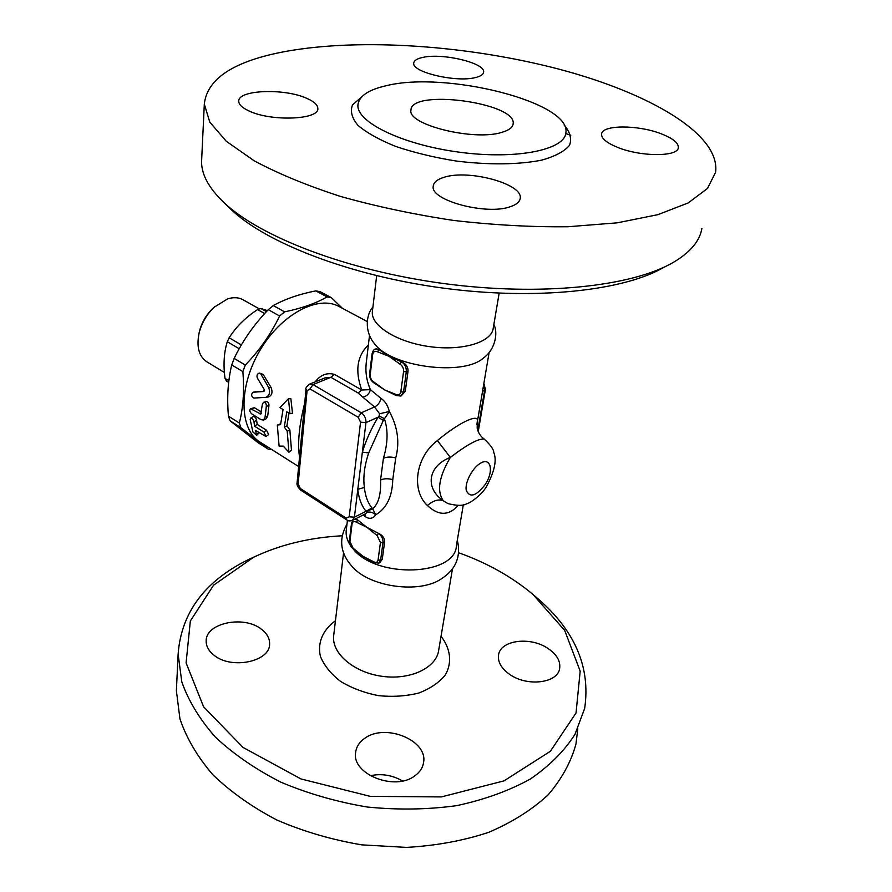 <?xml version="1.0" encoding="UTF-8"?>
<svg xmlns="http://www.w3.org/2000/svg" width="892" height="892" viewBox="0 0 892 892"><rect width="100%" height="100%" fill="white"/><g stroke="black" fill="none" stroke-linecap="round" stroke-linejoin="round"><path stroke-width="1.34" d="M463.316 504.794L456.414 545.581C455.756 575.831 376.547 579.019 353.132 548.903M350.032 544.778C347.088 540.117 345.806 535.479 346.174 530.874L346.33 529.592M440.793 579.231C419.028 593.604 371.128 587.226 353.031 567.546C340.298 553.854 338.291 539.392 346.988 524.139M458.733 552.772C487.222 562.975 511.952 576.856 532.914 594.407L564.681 630.421L580.179 671.152L576.031 712.976L550.364 751.287L504.025 780.868L441.373 796.924L370.347 796.378L300.972 778.95L243.003 747.418L203.577 706.787L186.094 662.879L190.342 620.988L213.589 585.185L253.763 557.165C280.032 544.711 309.468 537.575 342.082 535.769M256.528 555.85L247.285 560.165C204.279 581.684 181.232 612.994 178.121 654.092L181.79 681.845C188.402 700.733 199.529 719.086 215.184 736.892C233.347 753.985 255.19 769.049 280.724 782.106C307.907 793.601 336.775 801.908 367.303 807.026C398.066 810.092 427.915 809.624 456.838 805.621C484.49 799.667 509.02 790.791 530.417 778.984C549.55 765.815 564.402 750.941 574.983 734.35L584.673 708.371C590.76 666.915 574.693 629.953 536.482 597.462L535.479 596.625M213.935 655.152C208.683 650.959 206.097 646.243 206.163 641.014C205.706 622.906 243.906 615.067 261.345 629.172C267.031 633.487 269.785 638.449 269.607 644.057C270.042 661.73 231.229 669.814 213.935 655.152M414.925 775.75C395.022 791.538 351.604 774.2 355.607 752.536C356.332 746.682 359.487 741.865 365.096 738.074C385.5 723.133 427.814 740.315 423.6 762.359C422.83 767.633 419.931 772.104 414.925 775.75M547.878 648.372C556.697 654.349 560.622 661.017 559.663 668.398C557.957 683.116 527.328 687.03 509.789 674.452C501.438 668.543 497.68 662.109 498.517 655.152C500.133 640.144 530.194 636.219 547.878 648.372M577.804 728.831L575.953 744.073C571.025 762.036 561.77 778.939 548.179 794.805C532.145 809.68 512.354 822.179 488.805 832.292C463.439 840.699 436.021 845.727 406.551 847.4L361.751 844.858C331.813 839.807 303.514 831.522 276.866 820.016C251.845 806.914 230.437 791.75 212.642 774.512C197.299 756.539 186.406 737.996 179.939 718.874L176.382 690.72L178.121 654.092M402.526 780.957C392.368 775.115 381.586 773.353 370.18 775.706M501.683 132.395C473.797 141.304 407.243 124.657 410.967 110.173C410.576 88.475 516.914 102.669 513.156 123.798C512.722 127.467 508.897 130.332 501.683 132.395M499.163 293.145L493.254 328.044C491.983 342.06 462.903 351.169 430.2 346.709C397.486 342.439 370.882 325.892 372.332 311.91L372.466 310.829M373.915 342.974L374.484 343.699C390.685 366.835 462.948 376.48 483.208 358.205C495.673 349.363 498.115 332.471 493.856 324.476M701.893 228.475C699.796 241.018 690.33 252.28 673.482 262.293C632.461 286.488 541.098 296.545 444.149 283.6C347.2 270.677 259.605 236.737 223.613 202.261C208.84 188.045 201.492 174.52 201.57 161.72L201.726 158.419M229.144 207.602L231.173 209.564C266.162 243.048 350.311 275.74 443.246 288.116C536.181 300.537 623.999 290.792 663.893 267.31M570.802 135.238L565.762 133.577M286.276 51.323C361.728 37.787 469.014 45.514 559.407 69.275C649.175 93.013 720.502 134.068 715.618 172.268L707.434 188.513L688.211 202.93L657.906 214.66L617.275 222.833L567.903 226.746C531.376 227.137 493.22 225.018 453.426 220.413C413.732 214.415 376.045 206.409 340.354 196.385C306.815 185.48 278.081 173.617 254.142 160.783L226.323 141.304L209.765 122.104L204.313 104.041C207.223 78.329 234.54 60.756 286.276 51.323M386.292 85.699C445.61 70.758 571.237 102.112 565.885 132.752C564.848 149.945 516.189 159.88 459.291 152.186C402.381 144.705 356.276 122.126 357.937 105.011C358.896 96.191 368.351 89.746 386.292 85.699M475.391 77.571C456.147 82.722 411.435 72.074 413.765 63.076C414.055 60.522 417.043 58.638 422.73 57.422C442.41 52.717 485.582 63.02 483.598 72.152C483.319 74.515 480.587 76.333 475.391 77.571M617.777 147.436C606.772 142.954 601.364 138.528 601.565 134.146C601.81 124.702 637.992 124.657 661.206 133.8C672.78 138.316 678.489 142.898 678.344 147.559C678.333 156.903 641.002 156.981 617.777 147.436M444.015 177.318C468.423 169.101 523.136 183.83 520.226 198.28C519.802 201.759 516.591 204.536 510.603 206.598C486.898 215.686 429.855 200.343 433.233 186.183C433.668 182.325 437.258 179.381 444.015 177.318M306.781 98.343C314.062 101.532 317.742 104.899 317.831 108.456C319.436 119.74 271.235 121.769 248.991 110.954C242.267 107.843 238.844 104.62 238.755 101.309C237.595 89.791 284.492 88.029 306.781 98.343M367.248 321.566L339.105 306.536C318.031 294.639 280.757 314.419 259.594 351.002C238.175 387.451 239.335 429.621 260.063 442.109L298.642 466.572M304.707 403.106C299.11 425.428 297.393 443.424 299.545 457.117M368.385 344.981C357.068 355.875 354.86 370.894 361.739 390.005L334.455 374.395C326.94 372.377 320.518 374.863 315.177 381.854M250.563 408.681C249.314 410.164 249.682 411.881 251.678 413.843L261.055 419.675L263.575 420.054L265.069 417.088L266.329 406.328C266.407 403.775 265.548 402.403 263.764 402.225L262.426 403.931L260.743 414.055L250.563 408.681L254.432 407.722L261.378 412.004M266.251 401.634L266.318 401.623C268.113 401.801 268.983 403.128 268.938 405.615L267.723 415.917L266.284 418.694L263.686 419.998M259.26 432.832L256.673 435.296L252.882 431.951L250.161 419.474L250.607 418.158C252.18 418.103 253.306 419.34 253.975 421.86L254.577 426.209L263.932 432.074L266.061 436.567L255.502 430.468L256.651 435.318M253.172 416.62L253.216 416.586C254.8 416.542 255.926 417.746 256.595 420.199L257.175 424.369L266.518 430.212L268.637 434.538L266.095 436.534M255.402 391.822L264.032 391.387M259.617 373.101C257.275 373.547 256.506 375.175 257.331 377.996L264.288 389.637L263.742 391.488L253.072 392.224C250.897 394.442 251.176 396.394 253.93 398.066L265.916 397.33C269.495 395.658 270.41 392.368 268.659 387.474L260.921 374.094L259.617 373.101L263.229 374.473L271.079 387.529C272.863 392.224 272.015 395.368 268.525 396.94L268.291 396.962M277.3 425.049L280.556 424.659L283.054 409.528L279.943 407.644L288.473 398.691L289.945 413.721L286.811 411.814L284.28 426.956L287.224 431.193L288.919 452.255L283.31 446.134L279.107 446.078L277.3 425.049L280.634 423.778M288.473 398.691L290.87 398.746L292.487 413.241L289.945 413.721M288.941 413.108L286.923 425.83L289.867 429.966L291.461 450.137L288.919 452.255M215.072 306.391L212.998 308.208C206.264 314.698 201.737 322.48 199.395 331.534L198.838 334.232M224.416 372.499L206.799 361.795C198.86 356.309 196.296 346.709 199.117 332.995C201.703 322.993 206.699 314.419 214.125 307.249L227.516 298.932C233.392 297.058 238.543 297.326 242.981 299.745L259.394 308.922M267.399 310.606L260.832 308.476L257.61 309.58C245.579 317.385 236.101 326.784 229.155 337.778L227.293 341.736C223.925 352.574 223.178 364.795 225.029 378.386L226.468 381.018L228.675 382.367M228.876 380.728L225.029 378.386M239.201 348.739L227.293 341.736M266.452 311.609L260.832 308.476M264.679 313.538L257.61 309.58M241.386 344.948L229.155 337.778M331.378 297.672L320.094 291.673L315.79 290.881C299.244 294.137 285.083 299.043 273.286 305.577L268.28 309.68C254.209 324.264 242.825 340.51 234.15 358.406L231.73 364.928C227.917 380.717 226.824 397.799 228.441 416.163L230.103 420.846L258 442.655L268.659 449.423L240.963 427.714L239.335 423.031C243.215 407.945 244.397 390.808 242.869 371.618L245.322 365.062C259.594 350.244 271.034 333.887 279.62 315.991L284.626 311.854C301.987 308.253 316.147 303.269 327.096 296.891L331.378 297.672L342.394 308.286M271.882 449.601L268.659 449.423M327.096 296.891L315.79 290.881M284.626 311.854L273.286 305.577M279.62 315.991L268.28 309.68M245.322 365.062L234.15 358.406M242.869 371.618L231.73 364.928M240.963 427.714L230.103 420.846M239.335 423.031L228.441 416.163M289.867 429.966L287.224 431.193M286.923 425.83L284.28 426.956M257.175 424.369L254.577 426.209M353.176 548.279L349.92 541.477L352.028 524.083L351.504 523.258L349.385 540.641L349.92 541.477M352.028 524.083C352.585 521.575 354.035 520.939 356.399 522.166L357.904 520.114L366.891 527.328L378.464 533.327L377.104 535.512L378.554 533.383C382.545 535.233 384.575 538.043 384.653 541.767L382.255 559.262L379.903 562.518M373.815 562.562L373.525 561.692L373.77 562.529L363.155 556.407L353.511 549.16M373.525 561.692L363.155 556.407L353.254 548.324M356.477 522.221L366.891 527.328L377.026 535.456M355.652 518.798L357.904 520.114L354.782 519.233M369.634 373.86L370.213 374.651L372.655 354.57C373.28 351.638 374.874 350.712 377.439 351.782L379.055 349.597L388.856 356.209L401.433 361.806L399.973 364.114L401.545 361.851C405.849 363.691 408.023 366.757 408.057 371.061L405.28 391.298L401.11 395.925M374.127 383.069L373.715 381.932C371.262 380.226 370.091 377.807 370.213 374.651M395.836 394.42L396.282 395.58L395.836 394.42L384.541 389.826L374.172 383.092M396.193 395.524L384.541 389.826L373.804 381.988M377.528 351.827L388.856 356.209L399.884 364.059M376.223 348.783L379.055 349.597L375.376 349.118C374.06 349.14 372.956 350.701 372.064 353.823L372.075 353.79M476.897 424.67L477.309 421.325L477.164 428.216C478.324 432.999 480.732 436.645 484.367 439.154L484.367 439.165C490.767 445.309 493.9 449.746 493.755 452.456C497.011 460.049 494.569 471.478 486.419 486.72C480.487 496.777 467.809 504.08 466.828 503.701C463.282 505.931 456.949 505.875 447.817 503.556L443.391 500.802C438.686 498.862 433.367 500.434 427.413 505.519C438.552 515.888 448.788 515.888 458.109 505.508M484.367 439.154C478.993 438.15 467.642 444.238 450.337 457.429C438.931 476.796 436.612 491.258 443.391 500.802C424.67 488.192 427.881 465.936 450.337 457.429L437.392 440.581C415.583 456.882 410.956 490.299 427.413 505.519M477.309 421.325C479.316 412.951 458.533 422.708 437.392 440.581M297.125 482.338L298.118 483.91L307.082 390.64L310.003 388.934L313.003 384.597L309.624 384.106L324.978 377.885L330.899 377.316L358.171 393.004L362.788 397.13C366.958 396.148 369.489 393.651 370.381 389.637C366.701 381.107 365.296 372.388 366.177 363.479L369.511 335.492M379.089 415.984L378.074 417.2L383.315 420.455L389.325 411.48L379.579 413.776L379.089 415.984L384.34 418.627C388.232 430.011 387.931 443.224 383.426 458.265C386.972 456.76 391.075 456.659 395.736 457.953C399.861 442.298 397.732 426.8 389.325 411.48C387.842 405.459 385.032 401.065 380.884 398.3L370.381 389.637L361.739 390.005L358.171 393.004M363.144 514.985L365.776 516.947C369.723 519.311 373.034 518.598 375.722 514.807C386.615 508.362 392.29 496.643 392.759 479.651L395.736 457.953M301.429 437.426L301.529 436.366M362.788 397.13L374.54 406.964C377.929 405.291 380.048 402.403 380.884 398.3M365.776 516.947L365.218 513.926M366.98 512.499C369.812 511.473 372.733 512.242 375.722 514.807L372.633 508.752L366.913 511.462L366.98 512.499L365.363 513.848L352.563 520.359M392.759 479.651C388.143 478.346 384.084 478.469 380.561 480.007L383.426 458.265L380.561 480.007C381.096 494.436 378.453 504.025 372.633 508.752L371.986 507.927L366.11 511.25L366.913 511.462M371.986 507.927C367.816 502.954 365.285 496.13 364.371 487.456L357.815 489.307C358.829 498.617 361.594 505.931 366.11 511.25L354.403 517.193L365.965 422.607L378.074 417.2C371.228 428.606 365.988 440.247 362.364 452.121L368.697 452.891L383.315 420.455M364.371 487.456C362.999 477.175 364.438 465.657 368.697 452.891M310.003 388.934L358.194 417.266L360.546 422.172L365.965 422.607C366.121 418.415 364.549 415.148 361.26 412.795L374.54 406.964L379.579 413.776M335.448 620.743C322.837 629.908 317.24 642.753 320.429 656.456C324.164 665.566 330.91 673.895 340.644 681.455C351.816 688.145 364.449 692.883 378.52 695.66C392.803 697.065 406.261 696.184 418.883 692.995C430.368 688.568 439.198 682.525 445.376 674.854C452.322 662.622 450.572 648.674 441.049 636.252M438.708 650.067C436.69 667.584 410.721 680.25 382.456 676.359C354.18 672.713 331.746 653.591 333.619 636.052L333.775 634.691M361.829 96.749L352.541 104.899C350.01 111.232 351.849 118.079 358.06 125.438C366.824 132.852 379.435 139.877 395.881 146.5C414.111 152.61 434.036 157.438 455.678 160.961C488.314 165.098 519.267 164.719 541.935 160.069C555.292 156.278 564.48 151.361 569.486 145.34C571.917 138.907 570.166 132.161 564.223 125.114M255.759 391.755L253.194 392.212M271.079 387.529L268.659 387.474M263.229 374.473L260.921 374.094M258.758 432.52L256.673 434.348M266.518 430.212L263.932 432.074M256.595 420.199L253.975 421.86M254.432 407.722L251.778 408.87M267.723 415.917L265.069 417.088M268.938 405.615L266.329 406.328M261.245 413.375L259.973 413.933M349.396 540.597L349.385 540.641C349.251 544.109 350.601 546.941 353.433 549.115M356.399 522.166L357.848 520.058M373.86 562.584L378.765 563.142L380.605 560.154L378.074 559.975C377.483 562.451 375.989 563.042 373.614 561.748M377.104 535.512L380.449 542.47L383.002 542.648C383.17 538.88 381.687 535.791 378.554 533.383L378.554 533.383M380.449 542.47L378.074 559.975M382.255 559.262L380.605 560.154L383.002 542.648L384.653 541.767M372.655 354.57L372.064 353.823L369.634 373.893C369.444 377.851 370.938 380.895 374.082 383.047L373.715 381.932M377.439 351.782L378.988 349.541M399.973 364.114C402.526 365.843 403.73 368.329 403.563 371.574L406.306 371.808C406.529 367.482 404.935 364.159 401.523 361.851L401.545 361.851M396.282 395.58L400.898 396.015L403.541 392.056L400.831 391.833C400.151 394.732 398.523 395.613 395.925 394.465M405.28 391.298L403.541 392.056L406.306 371.808L408.057 371.061M403.563 371.574L400.831 391.833M485.025 484.769C476.105 496.13 469.861 498.037 466.293 490.488C464.542 482.483 472.872 466.951 481.111 462.903C491.336 457.161 493.789 472.069 485.025 484.769M482.539 391.309L484.612 390.35L477.777 430.535M483.631 384.865L484.612 390.35L485.426 389.458L483.877 383.404M358.194 417.266L361.26 412.795L313.003 384.597L330.899 377.316L334.455 374.395M346.207 518.14L346.787 519.936C347.835 521.028 349.697 521.207 352.385 520.449L354.403 517.193L349.196 516.803L346.207 518.14L300.314 488.504L298.118 483.91M360.546 422.172L349.196 516.803M307.082 390.64L306.045 389.157M346.787 519.936L300.938 490.299L300.314 488.504M300.938 490.299C297.705 487.199 296.434 484.568 297.125 482.405L306.034 389.224C305.209 388.544 306.402 386.849 309.624 384.106L309.446 384.173M457.317 540.195C461.253 556.764 455.745 569.776 440.771 579.242M253.763 557.165L249.336 559.15M534.52 595.778L536.482 597.462M452.467 568.884L438.708 650.078M343.543 552.995L333.619 636.052M269.54 644.838L269.607 644.057M423.399 763.552L423.6 762.359M559.462 669.268L559.663 668.398M513.156 123.798L513.045 124.501M372.889 307.205C366.378 313.928 363.947 331.11 374.484 343.699M231.173 209.564L223.613 202.261M204.313 104.041L201.57 161.72M376.658 275.695L372.332 311.91M357.937 105.011L358.071 103.706M199.395 331.534L199.117 332.995M212.998 308.208L214.125 307.249M255.603 391.766L253.072 392.224M268.525 396.94L266.039 397.308M262.772 391.555L263.842 391.477M250.607 418.158L253.216 416.586M266.318 401.623L263.764 402.225M352.953 520.17L351.504 523.258M378.933 563.042L379.925 562.506M376.368 348.727L375.376 349.118M477.142 423.131L489.095 352.608M346.174 530.874L347.445 520.315M478.223 431.683L485.415 389.525M366.177 363.457L366.422 361.338"/></g></svg>
